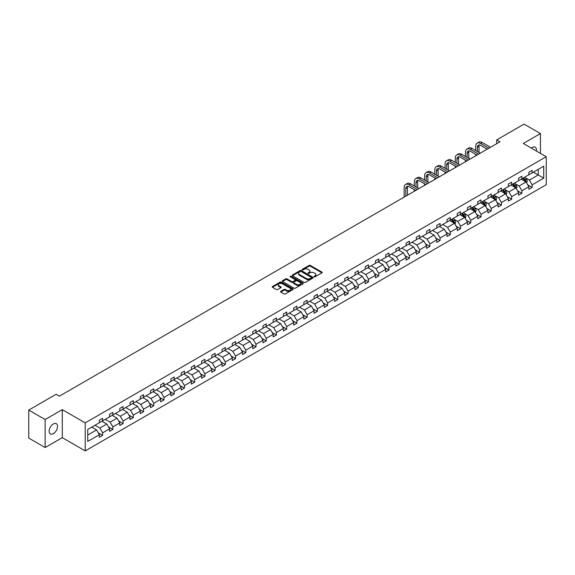 <?xml version="1.0" encoding="UTF-8"?>
<svg xmlns="http://www.w3.org/2000/svg" width="575" height="575" viewBox="0 0 575 575"><rect width="100%" height="100%" fill="white"/><g stroke="black" fill="none" stroke-linecap="round" stroke-linejoin="round"><path stroke-width="0.86" d="M314.18 276.791A0.64 0.367 0 0 0 315.086 276.791L321.921 272.845A0.913 0.525 0 0 0 322.187 272.471A0.913 0.525 0 0 0 321.921 272.104L310.335 265.413A0.913 0.525 0 0 0 309.048 265.413L302.213 269.359A0.64 0.367 0 0 0 303.111 269.883L304.002 269.373A2.911 1.682 0 0 1 308.114 269.373L309.084 269.927A2.911 1.682 0 0 1 309.932 271.12A2.911 1.682 0 0 1 309.084 272.306L308.2 272.816A0.64 0.367 0 0 0 309.098 273.333L309.982 272.823A2.911 1.682 0 0 1 314.101 272.823L315.064 273.384A2.911 1.682 0 0 1 315.919 274.57A2.911 1.682 0 0 1 315.064 275.763L314.18 276.273A0.64 0.367 0 0 0 314.18 276.791L314.18 276.273M53.331 433.651A5.93 3.428 120 0 0 57.205 428.425A5.93 3.428 120 0 0 56.3 423.667A5.93 3.428 120 0 0 53.331 423.962A5.93 3.428 120 0 0 49.457 429.194A5.93 3.428 120 0 0 50.363 433.945A5.93 3.428 120 0 0 53.331 433.651M536.346 150.995A5.93 3.428 120 0 0 535.224 147.164A5.93 3.428 120 0 0 532.256 147.459A5.93 3.428 120 0 0 531.343 148.106M280.801 291.345A0.913 0.525 0 0 0 280.535 291.712A0.913 0.525 0 0 0 280.801 292.086L284.05 293.962A0.913 0.525 0 0 0 285.337 293.962L292.934 289.577A0.913 0.525 0 0 0 293.2 289.211A0.913 0.525 0 0 0 292.934 288.837L281.348 282.152A0.913 0.525 0 0 0 280.061 282.152L272.471 286.53A0.913 0.525 0 0 0 272.205 286.903A0.913 0.525 0 0 0 272.471 287.277L276.395 289.541A0.913 0.525 0 0 0 277.682 289.541L280.931 287.665A0.913 0.525 0 0 0 281.197 287.292A0.913 0.525 0 0 0 280.931 286.925L278.983 285.797A2.437 1.409 0 0 1 278.271 284.805A2.437 1.409 0 0 1 279.773 283.504A2.437 1.409 0 0 1 282.426 283.813L290.052 288.212A2.437 1.409 0 0 1 290.763 289.211A2.437 1.409 0 0 1 289.261 290.504A2.437 1.409 0 0 1 286.609 290.202L285.337 289.469A0.913 0.525 0 0 0 284.05 289.469L280.801 291.345L280.801 292.086L284.05 290.224L284.05 289.469M62.28 409.637L45.137 419.534L28.75 410.076L28.75 438.078L45.137 447.544L62.28 437.647L85.222 450.893L85.222 422.884L62.28 409.637L62.28 437.647M540.45 153.367L540.45 133.572L523.308 143.47L546.25 156.716L85.222 422.884M540.45 133.572L524.062 124.107L496.692 139.912L496.692 143.692M28.75 410.076L56.12 394.27L59.398 396.168L499.97 141.802L496.692 139.912M304.067 282.411A0.913 0.525 0 0 0 305.354 282.411L312.944 278.027A0.913 0.525 0 0 0 313.21 277.653A0.913 0.525 0 0 0 312.944 277.287L301.365 270.595A0.913 0.525 0 0 0 300.071 270.595L292.481 274.979A0.913 0.525 0 0 0 292.215 275.353A0.913 0.525 0 0 0 292.481 275.72L304.067 282.411M290.519 276.927A0.64 0.367 0 0 1 291.166 277.021L291.166 276.259L302.939 283.058A0.913 0.525 0 0 1 303.205 283.432A0.913 0.525 0 0 1 302.939 283.806L295.342 288.183A0.913 0.525 0 0 1 294.055 288.183L282.476 281.498L282.476 280.758A0.913 0.525 0 0 0 282.21 281.125A0.913 0.525 0 0 0 282.476 281.498M282.476 280.758L285.725 278.882A0.913 0.525 0 0 1 287.011 278.882L291.712 281.592A0.913 0.525 0 0 0 292.998 281.592L295.155 280.348A0.913 0.525 0 0 0 295.421 279.975A0.913 0.525 0 0 0 295.155 279.608L290.26 276.783A0.64 0.367 0 0 1 291.166 276.259M45.137 419.534L45.137 447.544M87.745 429.453L99.353 422.754L99.353 420.217L102.63 418.327L102.63 420.857L109.573 416.846L109.573 414.309L112.851 412.419L112.851 414.956L119.801 410.945L119.801 408.408L123.079 406.518L123.079 409.055L130.029 405.037L130.029 402.507L133.307 400.61L133.307 403.147L140.257 399.136L140.257 396.599L143.534 394.709L143.534 397.246L150.478 393.235L150.478 390.698L153.755 388.808L153.755 391.338L160.705 387.327L160.705 384.79L163.983 382.9L163.983 385.437L170.933 381.426L170.933 378.889L174.211 376.999L174.211 379.529L181.161 375.518L181.161 372.988L184.438 371.091L184.438 373.628L191.382 369.617L191.382 367.08L194.659 365.19L194.659 367.727L201.609 363.709L201.609 361.179L204.887 359.282L204.887 361.819L211.837 357.808L211.837 355.271L215.115 353.381L215.115 355.918L222.065 351.907L222.065 349.37L225.342 347.48L225.342 350.01L232.286 345.999L232.286 343.462L235.563 341.572L235.563 344.109L242.513 340.098L242.513 337.561L245.791 335.671L245.791 338.201L252.741 334.19L252.741 331.66L256.019 329.762L256.019 332.3L262.969 328.289L262.969 325.752L266.247 323.862L266.247 326.399L273.197 322.388L273.197 319.851L276.474 317.953L276.474 320.491L283.418 316.48L283.418 313.943L286.695 312.053L286.695 314.59L293.645 310.579L293.645 308.042L296.923 306.152L296.923 308.682L303.873 304.671L303.873 302.134L307.151 300.243L307.151 302.781L314.101 298.77L314.101 296.233L317.378 294.342L317.378 296.88L324.322 292.862L324.322 290.332L327.599 288.434L327.599 290.972L334.549 286.961L334.549 284.424L337.827 282.533L337.827 285.071L344.777 281.06L344.777 278.523L348.055 276.625L348.055 279.162L355.005 275.152L355.005 272.615L358.283 270.724L358.283 273.262L365.226 269.251L365.226 266.714L368.503 264.823L368.503 267.353L375.453 263.343L375.453 260.806L378.731 258.915L378.731 261.452L385.681 257.442L385.681 254.905L388.959 253.014L388.959 255.552L395.909 251.534L395.909 249.004L399.187 247.106L399.187 249.643L406.13 245.633L406.13 243.096L409.407 241.205L409.407 243.743L416.357 239.732L416.357 237.195L419.635 235.297L419.635 237.834L426.585 233.824L426.585 231.287L429.863 229.396L429.863 231.933L436.813 227.923L436.813 225.386L440.091 223.495L440.091 226.025L447.034 222.015L447.034 219.478L450.311 217.587L450.311 220.124L457.262 216.114L457.262 213.577L460.539 211.686L460.539 214.223L467.489 210.206L467.489 207.676L470.767 205.778L470.767 208.315L477.717 204.305L477.717 201.768L480.995 199.877L480.995 202.414L487.945 198.404L487.945 195.867L491.223 193.976L491.223 196.506L498.166 192.496L498.166 189.958L501.443 188.068L501.443 190.605L508.393 186.595L508.393 184.057L511.671 182.167L511.671 184.697L518.621 180.687L518.621 178.157L521.899 176.259L521.899 178.796L528.849 174.786L528.849 172.248L532.127 170.358L532.127 172.895L543.727 166.197L543.727 178.157L532.127 184.855L532.127 187.385L528.849 189.283L528.849 186.746L521.899 190.756L521.899 193.293L518.621 195.184L518.621 192.647L511.671 196.657L511.671 199.194L508.393 201.085L508.393 198.555L501.443 202.565L501.443 205.103L498.166 206.993L498.166 204.456L491.223 208.466L491.223 211.003L487.945 212.894L487.945 210.364L480.995 214.374L480.995 216.904L477.717 218.802L477.717 216.265L470.767 220.275L470.767 222.812L467.489 224.703L467.489 222.166L460.539 226.183L460.539 228.713L457.262 230.611L457.262 228.074L450.311 232.084L450.311 234.622L447.034 236.512L447.034 233.975L440.091 237.985L440.091 240.522L436.813 242.413L436.813 239.883L429.863 243.893L429.863 246.431L426.585 248.321L426.585 245.784L419.635 249.794L419.635 252.332L416.357 254.222L416.357 251.685L409.407 255.702L409.407 258.232L406.13 260.13L406.13 257.593L399.187 261.603L399.187 264.141L395.909 266.031L395.909 263.494L388.959 267.504L388.959 270.042L385.681 271.939L385.681 269.402L378.731 273.412L378.731 275.95L375.453 277.84L375.453 275.303L368.503 279.313L368.503 281.851L365.226 283.741L365.226 281.211L358.283 285.222L358.283 287.759L355.005 289.649L355.005 287.112L348.055 291.123L348.055 293.66L344.777 295.55L344.777 293.013L337.827 297.031L337.827 299.561L334.549 301.458L334.549 298.921L327.599 302.932L327.599 305.469L324.322 307.359L324.322 304.822L317.378 308.832L317.378 311.37L314.101 313.267L314.101 310.73L307.151 314.741L307.151 317.278L303.873 319.168L303.873 316.631L296.923 320.642L296.923 323.179L293.645 325.069L293.645 322.539L286.695 326.55L286.695 329.087L283.418 330.977L283.418 328.44L276.474 332.451L276.474 334.988L273.197 336.878L273.197 334.341L266.247 338.359L266.247 340.889L262.969 342.786L262.969 340.249L256.019 344.26L256.019 346.797L252.741 348.687L252.741 346.15L245.791 350.161L245.791 352.698L242.513 354.595L242.513 352.058L235.563 356.069L235.563 358.606L232.286 360.496L232.286 357.959L225.342 361.97L225.342 364.507L222.065 366.397L222.065 363.867L215.115 367.878L215.115 370.415L211.837 372.305L211.837 369.768L204.887 373.779L204.887 376.316L201.609 378.206L201.609 375.669L194.659 379.687L194.659 382.217L191.382 384.114L191.382 381.577L184.438 385.588L184.438 388.125L181.161 390.015L181.161 387.478L174.211 391.489L174.211 394.026L170.933 395.916L170.933 393.386L163.983 397.397L163.983 399.934L160.705 401.824L160.705 399.287L153.755 403.298L153.755 405.835L150.478 407.725L150.478 405.195L143.534 409.206L143.534 411.736L140.257 413.633L140.257 411.096L133.307 415.107L133.307 417.644L130.029 419.534L130.029 416.997L123.079 421.015L123.079 423.545L119.801 425.442L119.801 422.905L112.851 426.916L112.851 429.453L109.573 431.343L109.573 428.806L102.63 432.817L102.63 435.354L99.353 437.244L99.353 434.714L87.745 441.413L87.745 429.453M85.222 450.893L546.25 184.719L546.25 156.716M101.969 421.238L106.821 424.041L99.87 428.052L95.026 425.248M99.87 428.052L102.63 432.817M106.821 424.041L109.573 428.806M99.353 422.143L99.87 422.452L102.63 420.857M112.197 415.337L117.048 418.133L110.098 422.143L105.247 419.348M110.098 422.143L112.851 426.916M117.048 418.133L119.801 422.905M109.573 416.243L110.098 416.544L112.851 414.956M122.425 409.429L127.276 412.232L120.326 416.243L115.474 413.439M120.326 416.243L123.079 421.015M127.276 412.232L130.029 416.997M119.801 410.342L120.326 410.643L123.079 409.055M132.653 403.528L137.504 406.324L130.554 410.342L125.702 407.538M130.554 410.342L133.307 415.107M137.504 406.324L140.257 411.096M130.029 404.433L130.554 404.735L133.307 403.147M142.873 397.62L147.725 400.423L140.782 404.433L135.93 401.637M140.782 404.433L143.534 409.206M147.725 400.423L150.478 405.195M140.257 398.533L140.782 398.834L143.534 397.246M153.101 391.719L157.952 394.522L151.002 398.533L146.151 395.729M151.002 398.533L153.755 403.298M157.952 394.522L160.705 399.287M150.478 392.624L151.002 392.926L153.755 391.338M163.329 385.818L168.18 388.614L161.23 392.624L156.378 389.828M161.23 392.624L163.983 397.397M168.18 388.614L170.933 393.386M160.705 386.723L161.23 387.025L163.983 385.437M173.557 379.91L178.408 382.713L171.458 386.723L166.606 383.92M171.458 386.723L174.211 391.489M178.408 382.713L181.161 387.478M170.933 380.823L171.458 381.124L174.211 379.529M183.777 374.009L188.629 376.805L181.686 380.823L176.834 378.019M181.686 380.823L184.438 385.588M188.629 376.805L191.382 381.577M181.161 374.914L181.686 375.216L184.438 373.628M194.005 368.101L198.857 370.904L191.906 374.914L187.055 372.111M191.906 374.914L194.659 379.687M198.857 370.904L201.609 375.669M191.382 369.013L191.906 369.315L194.659 367.727M204.233 362.2L209.084 365.003L202.134 369.013L197.283 366.21M202.134 369.013L204.887 373.779M209.084 365.003L211.837 369.768M201.609 363.105L202.134 363.407L204.887 361.819M214.461 356.292L219.312 359.095L212.362 363.105L207.51 360.309M212.362 363.105L215.115 367.878M219.312 359.095L222.065 363.867M211.837 357.204L212.362 357.506L215.115 355.918M224.681 350.391L229.533 353.194L222.59 357.204L217.738 354.401M222.59 357.204L225.342 361.97M229.533 353.194L232.286 357.959M222.065 351.296L222.59 351.605L225.342 350.01M234.909 344.49L239.761 347.286L232.81 351.296L227.959 348.5M232.81 351.296L235.563 356.069M239.761 347.286L242.513 352.058M232.286 345.395L232.81 345.697L235.563 344.109M245.137 338.582L249.988 341.385L243.038 345.395L238.187 342.592M243.038 345.395L245.791 350.161M249.988 341.385L252.741 346.15M242.513 339.494L243.038 339.796L245.791 338.201M255.365 332.681L260.216 335.477L253.266 339.494L248.414 336.691M253.266 339.494L256.019 344.26M260.216 335.477L262.969 340.249M252.741 333.586L253.266 333.888L256.019 332.3M265.592 326.772L270.437 329.576L263.494 333.586L258.642 330.783M263.494 333.586L266.247 338.359M270.437 329.576L273.197 334.341M262.969 327.685L263.494 327.987L266.247 326.399M275.813 320.872L280.665 323.675L273.714 327.685L268.87 324.882M273.714 327.685L276.474 332.451M280.665 323.675L283.418 328.44M273.197 321.777L273.714 322.079L276.474 320.491M286.041 314.963L290.893 317.767L283.942 321.777L279.091 318.981M283.942 321.777L286.695 326.55M290.893 317.767L293.645 322.539M283.418 315.876L283.942 316.178L286.695 314.59M296.269 309.062L301.12 311.866L294.17 315.876L289.318 313.073M294.17 315.876L296.923 320.642M301.12 311.866L303.873 316.631M293.645 309.968L294.17 310.277L296.923 308.682M306.497 303.162L311.341 305.957L304.398 309.968L299.546 307.172M304.398 309.968L307.151 314.741M311.341 305.957L314.101 310.73M303.873 304.067L304.398 304.369L307.151 302.781M316.717 297.253L321.569 300.057L314.626 304.067L309.774 301.264M314.626 304.067L317.378 308.832M321.569 300.057L324.322 304.822M314.101 298.166L314.626 298.468L317.378 296.88M326.945 291.353L331.797 294.148L324.846 298.166L319.995 295.363M324.846 298.166L327.599 302.932M331.797 294.148L334.549 298.921M324.322 292.258L324.846 292.56L327.599 290.972M337.173 285.444L342.024 288.248L335.074 292.258L330.223 289.455M335.074 292.258L337.827 297.031M342.024 288.248L344.777 293.013M334.549 286.357L335.074 286.659L337.827 285.071M347.401 279.543L352.252 282.347L345.302 286.357L340.45 283.554M345.302 286.357L348.055 291.123M352.252 282.347L355.005 287.112M344.777 280.449L345.302 280.751L348.055 279.162M357.621 273.635L362.473 276.438L355.53 280.449L350.678 277.653M355.53 280.449L358.283 285.222M362.473 276.438L365.226 281.211M355.005 274.548L355.53 274.85L358.283 273.262M367.849 267.734L372.701 270.537L365.75 274.548L360.899 271.745M365.75 274.548L368.503 279.313M372.701 270.537L375.453 275.303M365.226 268.64L365.75 268.949L368.503 267.353M378.077 261.833L382.928 264.629L375.978 268.64L371.127 265.844M375.978 268.64L378.731 273.412M382.928 264.629L385.681 269.402M375.453 262.739L375.978 263.041L378.731 261.452M388.305 255.925L393.156 258.728L386.206 262.739L381.354 259.936M386.206 262.739L388.959 267.504M393.156 258.728L395.909 263.494M385.681 256.838L386.206 257.14L388.959 255.552M398.525 250.024L403.377 252.82L396.434 256.838L391.582 254.035M396.434 256.838L399.187 261.603M403.377 252.82L406.13 257.593M395.909 250.93L396.434 251.232L399.187 249.643M408.753 244.116L413.605 246.919L406.654 250.93L401.803 248.134M406.654 250.93L409.407 255.702M413.605 246.919L416.357 251.685M406.13 245.029L406.654 245.331L409.407 243.743M418.981 238.215L423.832 241.018L416.882 245.029L412.031 242.226M416.882 245.029L419.635 249.794M423.832 241.018L426.585 245.784M416.357 239.121L416.882 239.423L419.635 237.834M429.209 232.314L434.06 235.11L427.11 239.121L422.258 236.325M427.11 239.121L429.863 243.893M434.06 235.11L436.813 239.883M426.585 233.22L427.11 233.522L429.863 231.933M439.437 226.406L444.281 229.209L437.338 233.22L432.486 230.417M437.338 233.22L440.091 237.985M444.281 229.209L447.034 233.975M436.813 227.312L437.338 227.621L440.091 226.025M449.657 220.505L454.509 223.301L447.558 227.312L442.714 224.516M447.558 227.312L450.311 232.084M454.509 223.301L457.262 228.074M447.034 221.411L447.558 221.713L450.311 220.124M459.885 214.597L464.737 217.4L457.786 221.411L453.991 219.219M457.786 221.411L460.539 226.183M464.737 217.4L467.489 222.166M457.262 215.51L457.786 215.812L460.539 214.223M470.113 208.696L474.964 211.492L468.014 215.51L464.219 213.318M468.014 215.51L470.767 220.275M474.964 211.492L477.717 216.265M467.489 209.602L468.014 209.904L470.767 208.315M480.341 202.788L485.185 205.591L478.242 209.602L474.447 207.41M478.242 209.602L480.995 214.374M485.185 205.591L487.945 210.364M477.717 203.701L478.242 204.003L480.995 202.414M490.561 196.887L495.413 199.69L488.463 203.701L484.675 201.509M488.463 203.701L491.223 208.466M495.413 199.69L498.166 204.456M487.945 197.793L488.463 198.095L491.223 196.506M500.789 190.986L505.641 193.782L498.69 197.793L494.895 195.608M498.69 197.793L501.443 202.565M505.641 193.782L508.393 198.555M498.166 191.892L498.69 192.194L501.443 190.605M511.017 185.078L515.868 187.881L508.918 191.892L505.123 189.7M508.918 191.892L511.671 196.657M515.868 187.881L518.621 192.647M508.393 185.984L508.918 186.293L511.671 184.697M521.245 179.177L526.096 181.973L519.146 185.991L515.351 183.799M519.146 185.991L521.899 190.756M526.096 181.973L528.849 186.746M518.621 180.083L519.146 180.385L521.899 178.796M533.37 172.177L538.222 174.972L529.374 180.083L525.579 177.891M529.374 180.083L532.127 184.855M543.727 178.157L538.222 174.972L538.222 169.373L543.727 166.197M528.849 174.182L529.374 174.484L532.127 172.895M87.745 435.052L96.593 429.942L91.748 427.146M96.593 429.942L99.353 434.714M527.764 184.87L532.127 187.385M517.536 190.778L521.899 193.293M507.315 196.679L511.671 199.194M497.088 202.58L501.443 205.103M486.86 208.488L491.223 211.003M476.632 214.389L480.995 216.904M466.411 220.297L470.767 222.812M456.183 226.198L460.539 228.713M445.956 232.106L450.311 234.622M435.728 238.007L440.091 240.522M425.5 243.908L429.863 246.431M415.279 249.816L419.635 252.332M405.052 255.717L409.407 258.232M394.824 261.625L399.187 264.141M384.596 267.526L388.959 270.042M374.375 273.434L378.731 275.95M364.147 279.335L368.503 281.851M353.92 285.236L358.283 287.759M343.692 291.144L348.055 293.66M333.471 297.045L337.827 299.561M323.243 302.953L327.599 305.469M313.016 308.854L317.378 311.37M302.788 314.762L307.151 317.278M292.567 320.663L296.923 323.179M282.339 326.564L286.695 329.087M272.112 332.472L276.474 334.988M261.884 338.373L266.247 340.889M251.656 344.281L256.019 346.797M241.435 350.182L245.791 352.698M231.208 356.083L235.563 358.606M220.98 361.991L225.342 364.507M210.752 367.892L215.115 370.415M200.531 373.8L204.887 376.316M190.303 379.701L194.659 382.217M180.076 385.609L184.438 388.125M169.848 391.51L174.211 394.026M159.627 397.411L163.983 399.934M149.399 403.319L153.755 405.835M139.172 409.22L143.534 411.736M128.944 415.128L133.307 417.644M118.723 421.029L123.079 423.545M108.495 426.938L112.851 429.453M98.267 432.838L102.63 435.354M314.439 276.884L315.064 276.518A2.911 1.682 0 0 0 315.919 275.332L315.919 274.57M309.932 271.12L309.932 271.874A2.911 1.682 0 0 1 309.084 273.06L308.452 273.427M321.907 272.852L310.335 266.175A0.913 0.525 0 0 0 309.048 266.175L302.472 269.97M312.929 278.034L301.365 271.357A0.913 0.525 0 0 0 300.071 271.357L292.495 275.727L292.481 274.979M311.334 277.912A0.64 0.367 0 0 0 311.334 277.394L301.171 271.522A0.64 0.367 0 0 0 300.265 271.522L299.338 272.061A2.911 1.682 0 0 0 298.482 273.254A2.911 1.682 0 0 0 299.338 274.44L306.281 278.451A2.911 1.682 0 0 0 310.399 278.451L311.334 277.912L311.334 278.674A0.64 0.367 0 0 0 311.521 278.415L311.521 277.653M298.482 273.254L298.482 274.009A2.911 1.682 0 0 0 299.338 275.195L299.338 274.44M311.334 278.674L310.399 279.213A2.911 1.682 0 0 1 306.281 279.213L299.338 275.195M282.49 281.506L285.725 279.637L285.725 278.882M295.421 279.975L295.421 280.737A0.913 0.525 0 0 1 295.155 281.103L292.998 282.347A0.913 0.525 0 0 1 291.712 282.347L287.011 279.637A0.913 0.525 0 0 0 285.725 279.637M291.166 277.021L302.924 283.813M296.585 284.409A2.437 1.409 0 0 0 299.237 284.711A2.437 1.409 0 0 0 300.739 283.41A2.437 1.409 0 0 0 300.028 282.418L297.34 280.866A0.913 0.525 0 0 0 296.053 280.866L293.897 282.109A0.913 0.525 0 0 0 293.631 282.483A0.913 0.525 0 0 0 293.897 282.857L296.585 284.409L296.585 285.164A2.437 1.409 0 0 0 299.237 285.466A2.437 1.409 0 0 0 300.739 284.172L300.739 283.41M293.631 282.483L293.631 283.238A0.913 0.525 0 0 0 293.897 283.612L293.897 282.857M296.585 285.164L293.897 283.612M290.763 289.211L290.763 289.965A2.437 1.409 0 0 1 289.261 291.266A2.437 1.409 0 0 1 286.609 290.957L285.337 290.224A0.913 0.525 0 0 0 284.05 290.224M278.271 284.805L278.271 285.559A2.437 1.409 0 0 0 278.983 286.558L278.983 285.797M280.931 286.925L280.931 287.665L278.983 286.558M292.934 288.837L292.934 289.577L281.348 282.907A0.913 0.525 0 0 0 280.061 282.907L272.485 287.284L272.471 286.53M526.592 182.836L527.196 181.096A2.458 1.416 -120 0 0 526.413 179.005L524.939 177.042M522.301 179.788L521.662 178.933M525.083 181.657L525.866 181.204A2.458 1.416 -120 0 0 525.162 179.723L523.696 177.761M523.077 178.113L524.695 180.277A1.251 0.726 60 0 1 524.925 180.658L525.866 181.204M522.905 178.214L524.378 180.176A2.458 1.416 60 0 1 524.989 181.341M475.733 150.557L475.733 146.316A6.95 4.018 60 0 1 477.178 143.132L478.817 142.19A6.95 4.018 60 0 1 482.288 142.535L490.497 147.272M477.178 143.132A6.95 4.018 60 0 1 480.65 143.477L488.858 148.213M487.219 149.162L480.65 145.374A4.636 2.674 -120 0 0 478.335 145.144A4.636 2.674 -120 0 0 477.372 147.265L477.372 151.505M479.306 144.929A4.636 2.674 -120 0 0 479.011 146.316L479.011 152.447M475.733 155.796L475.733 154.337M516.364 188.744L516.968 187.004A2.458 1.416 -120 0 0 516.185 184.913L514.711 182.943M512.073 185.689L511.434 184.834M514.855 187.558L515.638 187.105A2.458 1.416 -120 0 0 514.941 185.632L513.468 183.662M512.85 184.022L514.474 186.185A1.251 0.726 60 0 1 514.697 186.559L515.638 187.105M512.677 184.115L514.151 186.084A2.458 1.416 60 0 1 514.762 187.242M506.137 194.645L506.74 192.905A2.458 1.416 -120 0 0 505.957 190.814L504.483 188.852M501.846 191.59L501.206 190.742M504.627 193.466L505.418 193.013A2.458 1.416 -120 0 0 504.713 191.533L503.24 189.57M502.622 189.923L504.246 192.086A1.251 0.726 60 0 1 504.469 192.467L505.418 193.013M502.457 190.023L503.923 191.985A2.458 1.416 60 0 1 504.541 193.15M465.513 156.458L465.513 152.224A6.95 4.018 60 0 1 466.95 149.04L468.589 148.091A6.95 4.018 60 0 1 472.068 148.436L480.269 153.173M466.95 149.04A6.95 4.018 60 0 1 470.429 149.385L478.63 154.122M476.991 155.07L470.429 151.275A4.636 2.674 -120 0 0 468.107 151.045A4.636 2.674 -120 0 0 467.152 153.166L467.152 157.406M469.078 150.83A4.636 2.674 -120 0 0 468.79 152.224L468.79 158.355M465.513 161.697L465.513 160.245M455.285 162.366L455.285 158.125A6.95 4.018 60 0 1 456.723 154.941L458.361 153.999A6.95 4.018 60 0 1 461.84 154.337L470.048 159.081M456.723 154.941A6.95 4.018 60 0 1 460.201 155.286L468.409 160.022M466.771 160.971L460.201 157.176A4.636 2.674 -120 0 0 457.88 156.946A4.636 2.674 -120 0 0 456.924 159.074L456.924 163.307M458.85 156.738A4.636 2.674 -120 0 0 458.562 158.125L458.562 164.256M455.285 167.598L455.285 166.146M495.916 200.553L496.512 198.806A2.458 1.416 -120 0 0 495.729 196.715L494.263 194.752M491.618 197.498L490.985 196.643M494.399 199.367L495.19 198.914A2.458 1.416 -120 0 0 494.486 197.433L493.012 195.471M492.401 195.831L494.018 197.987A1.251 0.726 60 0 1 494.248 198.368L495.19 198.914M492.229 195.924L493.702 197.893A2.458 1.416 60 0 1 494.313 199.051M445.057 168.267L445.057 164.026A6.95 4.018 60 0 1 446.495 160.849L448.133 159.9A6.95 4.018 60 0 1 451.612 160.245L459.82 164.982M446.495 160.849A6.95 4.018 60 0 1 449.973 161.194L458.182 165.931M456.543 166.872L449.973 163.084A4.636 2.674 -120 0 0 447.659 162.854A4.636 2.674 -120 0 0 446.696 164.975L446.696 169.215M448.622 162.639A4.636 2.674 -120 0 0 448.335 164.026L448.335 170.157M445.057 173.506L445.057 172.054M485.688 206.454L486.292 204.714A2.458 1.416 -120 0 0 485.508 202.623L484.035 200.653M481.397 203.399L480.757 202.551M484.179 205.275L484.962 204.815A2.458 1.416 -120 0 0 484.258 203.342L482.792 201.379M482.173 201.732L483.791 203.895A1.251 0.726 60 0 1 484.021 204.276L484.962 204.815M482.001 201.832L483.474 203.794A2.458 1.416 60 0 1 484.085 204.952M434.829 174.175L434.829 169.934A6.95 4.018 60 0 1 436.274 166.75L437.913 165.801A6.95 4.018 60 0 1 441.384 166.146L449.592 170.89M436.274 166.75A6.95 4.018 60 0 1 439.746 167.095L447.954 171.832M446.315 172.78L439.746 168.985A4.636 2.674 -120 0 0 437.431 168.755A4.636 2.674 -120 0 0 436.468 170.876L436.468 175.116M438.402 168.547A4.636 2.674 -120 0 0 438.107 169.934L438.107 176.065M434.829 179.407L434.829 177.955M475.46 212.362L476.064 210.615A2.458 1.416 -120 0 0 475.281 208.524L473.807 206.562M471.169 209.307L470.53 208.452M473.951 211.176L474.734 210.723A2.458 1.416 -120 0 0 474.037 209.243L472.564 207.28M471.946 207.632L473.563 209.796A1.251 0.726 60 0 1 473.793 210.177L474.734 210.723M471.773 207.733L473.247 209.695A2.458 1.416 60 0 1 473.857 210.86M424.609 180.076L424.609 175.835A6.95 4.018 60 0 1 426.046 172.651L427.685 171.709A6.95 4.018 60 0 1 431.164 172.054L439.365 176.791M426.046 172.651A6.95 4.018 60 0 1 429.525 172.996L437.726 177.74M436.087 178.681L429.525 174.893A4.636 2.674 -120 0 0 427.203 174.663A4.636 2.674 -120 0 0 426.247 176.784L426.247 181.024M428.174 174.448A4.636 2.674 -120 0 0 427.886 175.835L427.886 181.966M424.609 185.315L424.609 183.863M465.232 218.263L465.836 216.523A2.458 1.416 -120 0 0 465.053 214.432L463.579 212.463M460.942 215.208L460.302 214.36M463.723 217.077L464.514 216.624A2.458 1.416 -120 0 0 463.809 215.151L462.336 213.181M461.718 213.541L463.342 215.704A1.251 0.726 60 0 1 463.565 216.085L464.514 216.624M461.552 213.641L463.019 215.603A2.458 1.416 60 0 1 463.63 216.761M414.381 185.977L414.381 181.743A6.95 4.018 60 0 1 415.818 178.559L417.457 177.61A6.95 4.018 60 0 1 420.936 177.955L429.144 182.692M415.818 178.559A6.95 4.018 60 0 1 419.297 178.904L427.505 183.641M425.867 184.589L419.297 180.794A4.636 2.674 -120 0 0 416.976 180.564A4.636 2.674 -120 0 0 416.02 182.685L416.02 186.925M417.946 180.349A4.636 2.674 -120 0 0 417.658 181.743L417.658 187.874M414.381 191.216L414.381 189.764M455.005 224.164L455.608 222.424A2.458 1.416 -120 0 0 454.825 220.333L453.359 218.371M450.714 221.116L450.081 220.261M453.495 222.985L454.286 222.532A2.458 1.416 -120 0 0 453.582 221.052L452.108 219.089M451.497 219.442L453.114 221.605A1.251 0.726 60 0 1 453.344 221.986L454.286 222.532M451.325 219.542L452.798 221.504A2.458 1.416 60 0 1 453.409 222.669M404.153 197.124L404.153 187.644A6.95 4.018 60 0 1 405.591 184.46L407.229 183.518A6.95 4.018 60 0 1 410.708 183.863L418.916 188.6M405.591 184.46A6.95 4.018 60 0 1 409.069 184.805L417.277 189.542M415.639 190.49L409.069 186.695A4.636 2.674 -120 0 0 406.755 186.472A4.636 2.674 -120 0 0 405.792 188.593L405.792 196.176M407.718 186.257A4.636 2.674 -120 0 0 407.431 187.644L407.431 195.227M315.064 276.518L315.064 275.763M308.2 273.333L308.2 272.816M309.084 273.06L309.084 272.306M302.213 269.883L302.213 269.359M309.048 266.175L309.048 265.413M310.335 266.175L310.335 265.413M321.921 272.845L321.921 272.104M300.071 271.357L300.071 270.595M301.365 271.357L301.365 270.595M312.944 278.027L312.944 277.287M306.281 279.213L306.281 278.451M310.399 279.213L310.399 278.451M287.011 279.637L287.011 278.882M291.712 282.347L291.712 281.592M292.998 282.347L292.998 281.592M295.155 281.103L295.155 280.348M302.939 283.806L302.939 283.058M285.337 290.224L285.337 289.469M286.609 290.957L286.609 290.202M280.061 282.907L280.061 282.152M281.348 282.907L281.348 282.152M525.917 181.873L527.174 181.147M525.162 179.723L526.413 179.005M523.681 180.579L524.378 180.176M482.288 142.535L480.65 143.477M479.011 146.316L477.372 147.265M515.689 187.781L516.954 187.048M514.941 185.632L516.185 184.913M513.453 186.487L514.151 186.084M505.461 193.682L506.726 192.956M504.713 191.533L505.957 190.814M503.226 192.388L503.923 191.985M472.068 148.436L470.429 149.385M468.79 152.224L467.152 153.166M461.84 154.337L460.201 155.286M458.562 158.125L456.924 159.074M495.24 199.583L496.498 198.857M494.486 197.433L495.729 196.715M492.998 198.296L493.702 197.893M451.612 160.245L449.973 161.194M448.335 164.026L446.696 164.975M485.012 205.491L486.27 204.757M484.258 203.342L485.508 202.623M482.777 204.197L483.474 203.794M441.384 166.146L439.746 167.095M438.107 169.934L436.468 170.876M474.785 211.392L476.05 210.666M474.037 209.243L475.281 208.524M472.549 210.105L473.247 209.695M431.164 172.054L429.525 172.996M427.886 175.835L426.247 176.784M464.557 217.3L465.822 216.567M463.809 215.151L465.053 214.432M462.322 216.006L463.019 215.603M420.936 177.955L419.297 178.904M417.658 181.743L416.02 182.685M454.336 223.201L455.594 222.475M453.582 221.052L454.825 220.333M452.094 221.907L452.798 221.504M410.708 183.863L409.069 184.805M407.431 187.644L405.792 188.593"/></g></svg>
